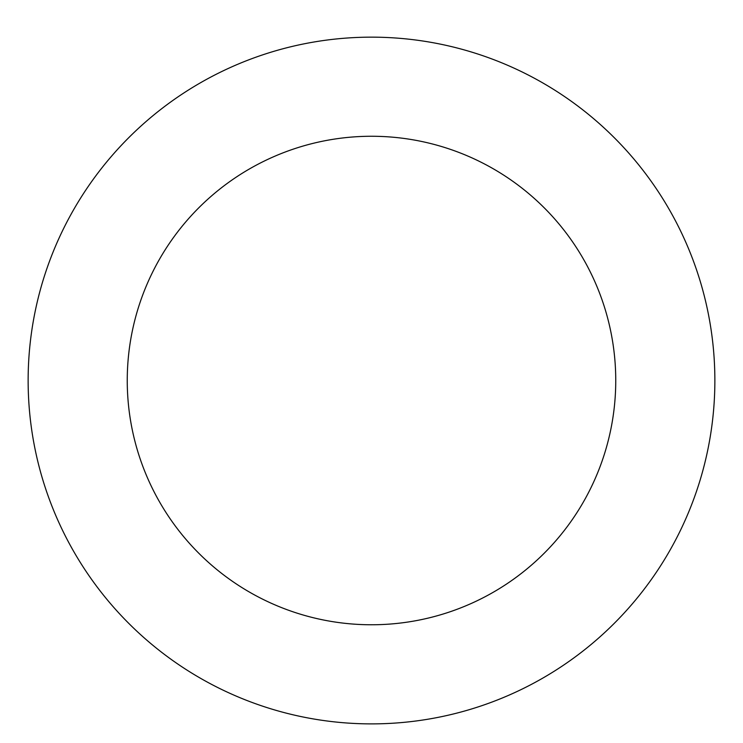 <?xml version="1.0" encoding="UTF-8"?>
<svg xmlns="http://www.w3.org/2000/svg" width="743" height="743" viewBox="0 0 743 743"><rect width="100%" height="100%" fill="white"/><g stroke="black" fill="none" stroke-linecap="round" stroke-linejoin="round"><path stroke-width="1.11" d="M63.805 228.129A343.368 343.368 0 0 0 393.372 723.19A343.368 343.368 0 0 0 657.323 190.236A343.368 343.368 0 0 0 63.805 228.129M152.621 272.124A244.243 244.243 0 0 0 387.057 624.269A244.243 244.243 0 0 0 574.813 245.162A244.243 244.243 0 0 0 152.621 272.124"/></g></svg>

